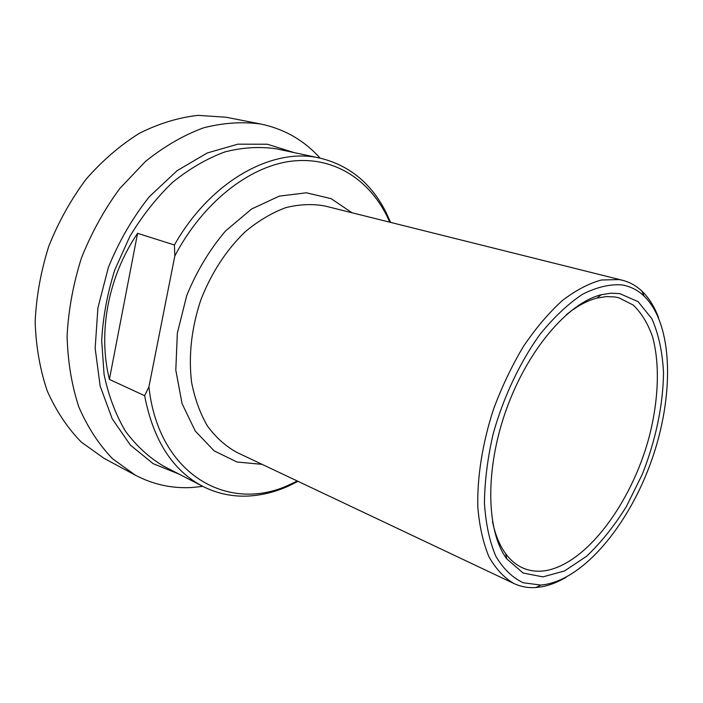 <?xml version="1.0" encoding="UTF-8"?>
<svg xmlns="http://www.w3.org/2000/svg" width="703" height="703" viewBox="0 0 703 703"><rect width="100%" height="100%" fill="white"/><g stroke="black" fill="none" stroke-linecap="round" stroke-linejoin="round"><path stroke-width="1.05" d="M174.406 244.987L174.827 255.962L148.913 386.905L144.633 395.692L109.387 379.427C97.743 332.343 108.13 276.604 137.577 233.317L174.406 244.987C211.023 180.32 273.344 146.909 320.111 158.14L276.762 148.895C260.233 146.356 243.018 147.34 225.109 151.848C207.121 158.447 189.678 168.562 172.78 182.165C156.584 197.64 142.27 215.751 129.818 236.498L114.817 269.838C107.357 293.336 102.981 316.912 101.68 340.568L104.07 374.383C108.508 395.613 115.591 414.489 125.319 431.001C136.312 445.843 149.001 457.512 163.395 466.036L202.78 486.362C217.578 493.831 233.229 497.03 249.723 495.966C262.685 495.088 275.514 491.828 288.195 486.195L298.028 481.353M137.577 233.317L109.387 379.427M174.827 255.962C202.736 202.666 248.651 166.883 290.48 161.295C332.422 155.855 367.88 178.36 386.562 215.311L389.787 222.192M297.272 480.993L290.418 484.27C229.925 513.7 158.641 476.203 148.913 386.905M390.596 222.394L386.061 212.42C371.483 183.465 349.496 165.372 320.111 158.14C304.153 140.38 284.407 129.018 260.918 124.053L226.032 117.225L198.088 115.362C178.615 117.506 159.098 123.447 139.546 133.201C120.354 145.126 102.568 160.425 86.179 179.098C71.012 199.432 58.542 221.805 48.779 246.226C40.853 271.305 36.31 296.517 35.15 321.86C35.985 346.684 40.045 369.796 47.329 391.176C56.266 411.114 67.593 428.092 81.293 442.09L104.088 458.365L135.398 475.202L112.612 458.813C98.938 444.621 87.673 427.345 78.824 406.967C71.653 385.086 67.743 361.377 67.101 335.858C68.472 309.777 73.27 283.792 81.478 257.913C91.531 232.693 104.299 209.564 119.765 188.527L145.521 161.4C164.221 146.4 183.553 135.213 203.501 127.849C223.369 122.77 242.509 121.505 260.918 124.053M144.633 395.692C153.272 440.342 172.657 470.562 202.78 486.362M658.667 317.967C654.59 306.886 649.027 297.958 641.988 291.191C636.285 285.787 629.756 282.14 622.41 280.26L619.158 279.583L601.496 279.987C588.806 283.423 575.695 290.321 562.18 300.691C548.7 312.976 535.827 328.152 523.568 346.219C511.96 365.639 501.968 386.562 493.594 408.988C482.451 443.057 477.038 477.337 477.838 507.39C479.455 526.459 483.181 542.936 488.998 556.829C495.87 568.955 504.2 577.866 513.99 583.552C520.87 586.759 528.225 588.077 536.064 587.506L541.864 586.768C549.781 585.283 557.804 582.154 565.941 577.374M202.807 486.379L191.576 487.522C171.875 488.611 153.14 484.508 135.398 475.202M621.883 284.891C630.31 286.323 637.7 290.049 644.062 296.06C673.588 324.645 674.502 396.501 651.171 461.563C627.972 526.679 581.715 581.671 540.748 585.063L523.252 582.761C512.469 577.725 503.339 568.903 495.861 556.293C489.596 541.609 485.791 523.92 484.437 503.234C484.666 481.221 487.592 458.022 493.225 433.628C503.497 397.002 520.009 362.098 540.045 334.312C553.85 317.299 567.927 304.004 582.286 294.425C596.408 287.211 609.606 284.03 621.883 284.891M619.686 293.59L610.731 293.213L601.232 294.75C567.971 302.888 527.584 349.892 506.239 409.761C484.798 469.586 486.239 531.538 506.801 558.92L523.102 573.015L542.883 576.882L564.527 570.968L586.539 556.301C600.951 542.681 614.237 526.064 626.417 506.45L642.164 474.595C655.591 440.79 663.131 405.227 663.518 372.792C662.463 351.975 658.579 333.951 651.866 318.723L638.096 301.657L619.686 293.59M566.486 314.575C576.917 306.156 587.04 300.673 596.856 298.125L606.083 296.613L614.791 296.938L618.877 297.773L633.245 305.084C641.426 312.967 647.832 323.433 652.472 336.5C660.187 364.356 658.579 401.193 648.807 438.303C631.039 503.418 586.689 563.384 545.932 570.59C537.505 571.996 529.649 571.056 522.355 567.769C515.993 564.852 510.396 560.106 505.554 553.533C499.578 545.343 495.228 534.684 492.487 521.564M352.01 212.763L331.131 198.659L306.385 192.798L279.258 196.137L251.604 209.011L225.549 230.944C209.635 249.662 196.699 271.191 186.734 295.541L177.341 333.108L175.803 370.112L182.051 403.584L195.276 431.071L214.143 450.86L236.99 462.012L262.078 464.34M513.99 583.552L236.77 452.363C225.663 446.22 215.918 437.486 207.526 426.159C200.144 413.478 194.836 398.873 191.594 382.344C188.404 355.955 191.409 328.67 200.619 300.506C210.997 273.379 226.682 249.389 245.514 231.489C258.502 220.768 271.868 212.833 285.62 207.701C299.285 204.265 312.36 203.694 324.848 205.979L622.41 280.26M294.082 152.586L267.342 144.229L237.913 144.168L207.262 152.964L177.121 170.671L149.388 196.655C132.63 217.684 118.956 241.305 108.35 267.527L97.893 307.984L95.16 348.345L100.142 386.026L112.225 418.83L130.354 445.061L153.149 463.664L179.133 474.156M386.562 215.311L386.061 212.42M290.418 484.27L288.195 486.195M644.062 296.06L641.988 291.191M540.748 585.063L536.064 587.506M505.554 553.533L506.801 558.92M596.856 298.125L601.232 294.75"/></g></svg>
